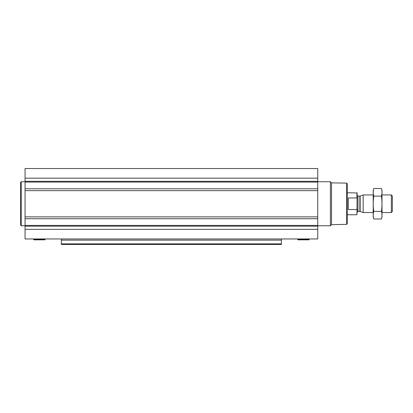 <?xml version="1.0" encoding="UTF-8"?>
<svg xmlns="http://www.w3.org/2000/svg" width="413" height="413" viewBox="0 0 413 413"><rect width="100%" height="100%" fill="white"/><g stroke="black" fill="none" stroke-linecap="round" stroke-linejoin="round"><path stroke-width="0.62" d="M317.747 188.767L317.747 238.962L25.054 238.962L25.054 168.54L317.747 168.54L317.747 188.767L25.054 188.767M281.434 240.149L61.361 240.149L61.361 244.46L281.434 244.46L281.434 238.962M61.361 240.149L61.361 238.962M281.434 244.46L61.361 244.46M346.688 183.124L346.688 224.373L347.235 223.82L347.235 183.677L346.688 183.124L331.52 182.861L330.4 181.741L317.747 181.741M346.688 224.373L331.52 224.636L331.52 182.861M331.52 224.636L330.4 225.756L330.4 181.741M297.959 239.839L308.924 239.839L297.959 239.839L297.773 238.962M25.054 225.756L21.202 225.756L21.202 181.741L25.054 181.741M21.202 225.756L20.65 225.204L20.65 182.293L21.202 181.741M33.685 238.962L33.876 239.839L44.836 239.839L45.027 238.962M357.137 198.385L356.92 197.951L348.335 197.951L348.335 209.546L356.92 209.546L357.137 209.117L356.92 214.755L357.137 192.964L347.235 192.747M356.92 197.951L356.92 192.747M391.338 194.946L391.338 212.55L392.35 211.539L392.35 195.958L391.338 194.946L382.004 194.946M373.202 212.55L363.172 212.55L363.172 194.946L373.202 194.946M373.765 188.504L373.202 190.599L373.202 216.897L373.765 218.998C373.047 216.453 373.047 213.913 373.765 211.373C373.047 206.355 373.047 201.27 373.765 196.123C373.047 193.583 373.047 191.043 373.765 188.504L381.447 188.504C382.164 191.043 382.164 193.583 381.447 196.123C382.164 201.141 382.164 206.226 381.447 211.373C382.164 213.913 382.164 216.453 381.447 218.998L373.765 218.998M373.765 196.123L381.447 196.123M373.765 211.373L381.447 211.373M381.447 188.504L382.004 190.599L382.004 216.897L381.447 218.998M281.434 243.871L61.361 243.871M317.747 178.168L25.054 178.168M317.747 181.307L25.054 181.307M317.747 182.087L25.054 182.087M317.747 190.636L25.054 190.636M317.747 216.861L25.054 216.861M317.747 218.73L25.054 218.73M317.747 225.41L25.054 225.41M317.747 226.19L25.054 226.19M317.747 229.334L25.054 229.334M297.866 239.788L308.924 239.839M297.582 239.292L309.301 239.292L309.11 238.962M33.778 239.788L44.929 239.788M33.494 239.292L45.218 239.292M360.136 196.051L359.852 196.103L359.852 211.394L360.136 211.446L360.136 196.051L363.172 194.946M359.852 211.394L357.963 211.394L357.963 196.103L357.137 195.277M330.4 225.756L317.747 225.756M309.017 239.788L309.301 239.292M356.92 214.755L347.235 214.755M391.338 212.55L382.004 212.55M360.136 211.446L363.172 212.55M359.852 196.103L357.963 196.103M357.963 211.394L357.137 212.22"/></g></svg>

